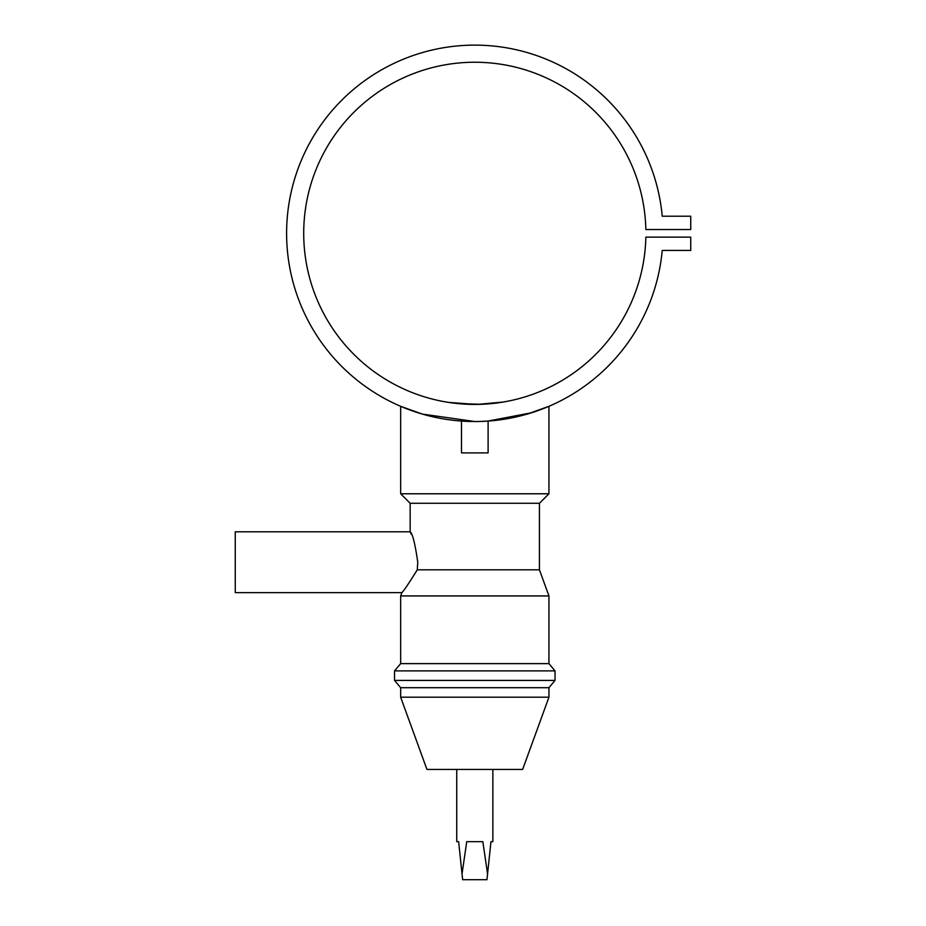 <?xml version="1.0" encoding="UTF-8"?>
<svg xmlns="http://www.w3.org/2000/svg" width="926" height="926" viewBox="0 0 926 926"><rect width="100%" height="100%" fill="white"/><g stroke="black" fill="none" stroke-linecap="round" stroke-linejoin="round"><path stroke-width="1.39" d="M476.381 421.527L477.527 421.515M468.568 421.434L467.306 421.388M465.384 421.307L463.579 421.203M411.225 534.14L410.16 531.802L410.16 503.281L400.657 493.778L548.944 493.778L548.944 406.317L531.651 412.741L488.106 421.064L488.106 452.907L461.484 452.907L461.484 421.064L469.69 421.469M472.191 421.515L472.943 421.527M401.861 592.64L235.262 592.64L235.262 531.802L410.16 531.802C412.579 533.607 415.103 543.747 417.765 562.221L417.256 569.826C408.817 583.426 403.69 591.031 401.861 592.64L400.657 595.939L548.944 595.939L548.944 663.618L555.044 670.899L555.044 680.413L548.944 687.694L548.944 697.197L522.646 769.437L426.944 769.437L400.657 697.197L548.944 697.197M485.791 421.214L482.296 421.388M474.853 421.538L422.395 414.096L400.657 406.317L417.557 412.626M400.657 493.778L400.657 406.317M400.657 697.197L400.657 687.694L548.944 687.694M400.657 687.694L394.545 680.413L555.044 680.413M394.545 680.413L394.545 670.899L555.044 670.899M394.545 670.899L400.657 663.618L548.944 663.618M400.657 663.618L400.657 595.939M417.256 569.826L539.43 569.826L548.944 595.939M539.43 569.826L539.43 503.281L548.944 493.778M410.16 503.281L539.43 503.281M492.852 769.437L492.852 841.676L490.965 841.676L487.562 873.959L482.851 841.676L466.739 841.676L462.028 873.959L458.636 841.676L456.738 841.676L456.738 769.437M477.527 404.407L503.316 402.034L482.932 404.234M481.161 404.303L457.027 403.505L447.675 402.266M478.592 421.504L488.106 421.064M662.229 216.221A188.209 188.209 0 0 0 375.794 73.27A188.209 188.209 0 0 0 375.794 393.388A188.209 188.209 0 0 0 662.229 250.437L690.738 250.437L690.738 237.125L645.85 237.125A171.102 171.102 0 0 1 388.156 380.864A171.102 171.102 0 0 1 388.156 85.794A171.102 171.102 0 0 1 645.85 229.532L690.738 229.532L690.738 216.221L662.229 216.221M422.511 414.13L433.437 416.931M516.095 416.955L527.079 414.13M527.23 414.084L548.944 406.317M448.369 402.37L475.698 404.43M462.028 873.959L462.63 879.7L486.96 879.7L487.562 873.959M475.57 421.538L476.485 421.527"/></g></svg>
